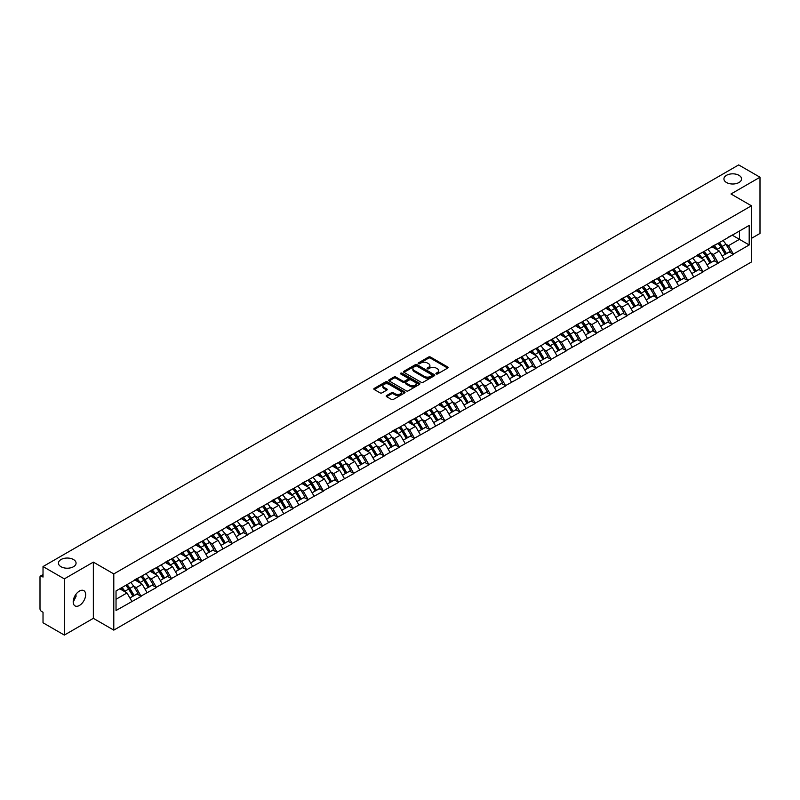 <?xml version="1.0" encoding="UTF-8"?>
<svg xmlns="http://www.w3.org/2000/svg" width="800" height="800" viewBox="0 0 800 800"><rect width="100%" height="100%" fill="white"/><g stroke="black" fill="none" stroke-linecap="round" stroke-linejoin="round"><path stroke-width="1.2" d="M73.49 559.54A8.81 5.09 0 0 0 63.89 558.43A8.81 5.09 0 0 0 58.45 563.13A8.81 5.09 0 0 0 61.03 566.73A8.81 5.09 0 0 0 70.63 567.83A8.81 5.09 0 0 0 76.07 563.13A8.81 5.09 0 0 0 73.49 559.54M738.97 175.32A8.81 5.09 0 0 0 729.37 174.22A8.81 5.09 0 0 0 723.93 178.92A8.81 5.09 0 0 0 726.51 182.52A8.81 5.09 0 0 0 736.11 183.62A8.81 5.09 0 0 0 741.55 178.92A8.81 5.09 0 0 0 738.97 175.32M436.19 373.94A0.95 0.55 0 0 0 437.53 373.94L447.68 368.08A1.35 0.78 0 0 0 448.08 367.52A1.35 0.78 0 0 0 447.68 366.97L430.48 357.04A1.35 0.78 0 0 0 428.57 357.04L418.42 362.9A0.95 0.55 0 0 0 419.76 363.68L421.07 362.92A4.32 2.5 0 0 1 427.19 362.92L428.62 363.74A4.32 2.5 0 0 1 429.89 365.51A4.32 2.5 0 0 1 428.62 367.28L427.31 368.03A0.95 0.55 0 0 0 428.64 368.81L429.96 368.05A4.32 2.5 0 0 1 436.07 368.05L437.51 368.88A4.32 2.5 0 0 1 438.77 370.64A4.32 2.5 0 0 1 437.51 372.41L436.19 373.16A0.95 0.55 0 0 0 436.19 373.94L436.19 373.16M75.92 594.34L76.07 596.32L73.2 602.18M79.43 591.07A8.81 5.09 -60 0 1 83.83 590.63A8.81 5.09 -60 0 1 85.18 597.69A8.81 5.09 -60 0 1 79.43 605.46A8.81 5.09 -60 0 1 75.02 605.89A8.81 5.09 -60 0 1 73.67 598.83A8.81 5.09 -60 0 1 79.43 591.07M386.62 395.55A1.35 0.78 0 0 0 386.23 396.1A1.35 0.78 0 0 0 386.62 396.65L391.45 399.44A1.35 0.78 0 0 0 393.36 399.44L404.64 392.93A1.35 0.78 0 0 0 405.03 392.38A1.35 0.78 0 0 0 404.64 391.83L387.44 381.9A1.35 0.78 0 0 0 385.52 381.9L374.25 388.4A1.35 0.78 0 0 0 373.85 388.96A1.35 0.78 0 0 0 374.25 389.51L380.08 392.87A1.35 0.78 0 0 0 381.99 392.87L386.81 390.09A1.35 0.78 0 0 0 387.21 389.54A1.35 0.78 0 0 0 386.81 388.98L383.92 387.32A3.61 2.09 0 0 1 382.87 385.84A3.61 2.09 0 0 1 385.1 383.91A3.61 2.09 0 0 1 389.04 384.36L400.36 390.9A3.61 2.09 0 0 1 401.42 392.38A3.61 2.09 0 0 1 399.19 394.31A3.61 2.09 0 0 1 395.25 393.85L393.36 392.76A1.35 0.78 0 0 0 391.45 392.76L386.62 395.55L386.62 396.65M93.35 562.12L64.34 578.87L43.02 566.56L738.68 164.92L760 177.23L730.99 193.98L751.43 205.79L113.79 573.92L93.35 562.12L93.35 618.33L113.79 630.13L113.79 573.92M421.17 382.28A1.35 0.78 0 0 0 423.08 382.28L434.35 375.77A1.35 0.78 0 0 0 434.75 375.22A1.35 0.78 0 0 0 434.35 374.67L417.15 364.74A1.35 0.78 0 0 0 415.24 364.74L403.97 371.25A1.35 0.78 0 0 0 403.57 371.8A1.35 0.78 0 0 0 403.97 372.35L421.17 382.28M401.05 374.14A0.95 0.55 0 0 1 402.01 374.27L419.48 384.36L408.22 390.86A1.35 0.78 0 0 1 406.31 390.86L389.11 380.93L389.11 379.83A1.35 0.78 0 0 0 388.71 380.38A1.35 0.78 0 0 0 389.11 380.93M389.11 379.83L393.93 377.04A1.35 0.78 0 0 1 395.84 377.04L402.82 381.07A1.35 0.78 0 0 0 404.73 381.07L407.93 379.22A1.35 0.78 0 0 0 408.33 378.67A1.35 0.78 0 0 0 407.93 378.12L400.67 373.92A0.95 0.55 0 0 1 402.01 373.15L419.49 383.25A1.35 0.78 0 0 1 419.89 383.8A1.35 0.78 0 0 1 419.49 384.35L419.49 383.25M113.79 630.13L751.43 261.99L751.43 205.79M125.73 585.35A9.22 5.33 -120 0 1 128.89 589.04L133.19 596.14L136.94 593.98L141.1 596.38L136.23 587.61L133.53 586.05M141.1 596.38L116.03 610.51L116.03 590.95L749.19 225.4L749.19 244.96L733.37 254.09L728.51 245.66L725.81 244.11M718.01 243.4A9.22 5.33 -120 0 1 721.17 247.1L725.47 254.19L729.22 252.03L733.37 254.09M733.37 254.43L718.19 262.86L713.32 254.43L710.62 252.87M702.83 252.17A9.22 5.33 -120 0 1 705.98 255.86L710.28 262.96L714.03 260.8L718.19 262.86M718.19 263.2L703 271.63L698.13 263.2L695.44 261.64M687.64 260.94A9.22 5.33 -120 0 1 690.8 264.63L695.1 271.73L698.84 269.57L703 271.63M703 271.97L687.82 280.4L682.95 271.97L680.25 270.41M672.45 269.71A9.22 5.33 -120 0 1 675.61 273.4L679.91 280.5L683.66 278.33L687.82 280.4M687.82 280.73L672.63 289.16L667.76 280.73L665.06 279.18M657.27 278.48A9.22 5.33 -120 0 1 660.42 282.17L664.72 289.27L668.47 287.1L672.63 289.16M672.63 289.5L657.44 297.93L652.57 289.5L649.88 287.95M642.08 287.24A9.22 5.33 -120 0 1 645.24 290.94L649.54 298.03L653.28 295.87L657.44 297.93M657.44 298.27L642.26 306.7L637.39 298.27L634.69 296.71M626.89 296.01A9.22 5.33 -120 0 1 630.05 299.7L634.35 306.8L638.1 304.64L642.26 306.7M642.26 307.04L627.07 315.47L622.2 307.04L619.5 305.48M611.71 304.78A9.22 5.33 -120 0 1 614.86 308.47L619.16 315.57L622.91 313.41L627.07 315.47M627.07 315.81L611.88 324.24L607.01 315.81L604.32 314.25M596.52 313.55A9.22 5.33 -120 0 1 599.68 317.24L603.98 324.34L607.72 322.17L611.88 324.24M611.88 324.57L596.7 333L591.83 324.57L589.13 323.02M581.33 322.31A9.22 5.33 -120 0 1 584.49 326.01L588.79 333.1L592.54 330.94L596.7 333M596.7 333.34L581.51 341.77L576.64 333.34L573.94 331.78M566.15 331.08A9.22 5.33 -120 0 1 569.3 334.77L573.6 341.87L577.35 339.71L581.51 341.77M581.51 342.11L566.32 350.54L561.45 342.11L558.76 340.55M550.96 339.85A9.22 5.33 -120 0 1 554.12 343.54L558.42 350.64L562.16 348.48L566.32 350.54M566.32 350.88L551.14 359.31L546.27 350.88L543.57 349.32M535.77 348.62A9.22 5.33 -120 0 1 538.93 352.31L543.23 359.41L546.98 357.24L551.14 359.31M551.14 359.65L535.95 368.08L531.08 359.65L528.39 358.09M520.59 357.39A9.22 5.33 -120 0 1 523.74 361.08L528.04 368.18L531.79 366.01L535.95 368.08M535.95 368.41L520.76 376.84L515.9 368.41L513.2 366.86M505.4 366.15A9.22 5.33 -120 0 1 508.56 369.85L512.86 376.94L516.6 374.78L520.76 376.84M520.76 377.18L505.58 385.61L500.71 377.18L498.01 375.62M490.21 374.92A9.22 5.33 -120 0 1 493.37 378.61L497.67 385.71L501.42 383.55L505.58 385.61M505.58 385.95L490.39 394.38L485.52 385.95L482.83 384.39M475.03 383.69A9.22 5.33 -120 0 1 478.18 387.38L482.48 394.48L486.23 392.32L490.39 394.38M490.39 394.72L475.2 403.15L470.34 394.72L467.64 393.16M459.84 392.46A9.22 5.33 -120 0 1 463 396.15L467.3 403.25L471.04 401.08L475.2 403.15M475.2 403.48L460.02 411.92L455.15 403.48L452.45 401.93M444.65 401.23A9.22 5.33 -120 0 1 447.81 404.92L452.11 412.02L455.86 409.85L460.02 411.92M460.02 412.25L444.83 420.68L439.96 412.25L437.27 410.7M429.47 409.99A9.22 5.33 -120 0 1 432.62 413.69L436.92 420.78L440.67 418.62L444.83 420.68M444.83 421.02L429.64 429.45L424.78 421.02L422.08 419.46M414.28 418.76A9.22 5.33 -120 0 1 417.44 422.45L421.74 429.55L425.48 427.39L429.64 429.45M429.64 429.79L414.46 438.22L409.59 429.79L406.89 428.23M399.09 427.53A9.22 5.33 -120 0 1 402.25 431.22L406.55 438.32L410.3 436.16L414.46 438.22M414.46 438.56L399.27 446.99L394.4 438.56L391.71 437M383.91 436.3A9.22 5.33 -120 0 1 387.06 439.99L391.36 447.09L395.11 444.92L399.27 446.99M399.27 447.32L384.08 455.75L379.22 447.32L376.52 445.77M368.72 445.07A9.22 5.33 -120 0 1 371.88 448.76L376.18 455.86L379.93 453.69L384.08 455.75M384.08 456.09L368.9 464.52L364.03 456.09L361.33 454.54M353.53 453.83A9.22 5.33 -120 0 1 356.69 457.53L360.99 464.62L364.74 462.46L368.9 464.52M368.9 464.86L353.71 473.29L348.84 464.86L346.15 463.3M338.35 462.6A9.22 5.33 -120 0 1 341.5 466.29L345.8 473.39L349.55 471.23L353.71 473.29M353.71 473.63L338.52 482.06L333.66 473.63L330.96 472.07M323.16 471.37A9.22 5.33 -120 0 1 326.32 475.06L330.62 482.16L334.37 480L338.52 482.06M338.52 482.4L323.34 490.83L318.47 482.4L315.77 480.84M307.97 480.14A9.22 5.33 -120 0 1 311.13 483.83L315.43 490.93L319.18 488.76L323.34 490.83M323.34 491.16L308.15 499.59L303.28 491.16L300.59 489.61M292.79 488.9A9.22 5.33 -120 0 1 295.95 492.6L300.24 499.69L303.99 497.53L308.15 499.59M308.15 499.93L292.96 508.36L288.1 499.93L285.4 498.37M277.6 497.67A9.22 5.33 -120 0 1 280.76 501.36L285.06 508.46L288.81 506.3L292.96 508.36M292.96 508.7L277.78 517.13L272.91 508.7L270.21 507.14M262.41 506.44A9.22 5.33 -120 0 1 265.57 510.13L269.87 517.23L273.62 515.07L277.78 517.13M277.78 517.47L262.59 525.9L257.72 517.47L255.03 515.91M247.23 515.21A9.22 5.33 -120 0 1 250.39 518.9L254.68 526L258.43 523.83L262.59 525.9M262.59 526.24L247.4 534.67L242.54 526.24L239.84 524.68M232.04 523.98A9.22 5.33 -120 0 1 235.2 527.67L239.5 534.77L243.25 532.6L247.4 534.67M247.4 535L232.22 543.43L227.35 535L224.65 533.45M216.85 532.74A9.22 5.33 -120 0 1 220.01 536.44L224.31 543.53L228.06 541.37L232.22 543.43M232.22 543.77L217.03 552.2L212.16 543.77L209.47 542.21M201.67 541.51A9.22 5.33 -120 0 1 204.83 545.2L209.12 552.3L212.87 550.14L217.03 552.2M217.03 552.54L201.84 560.97L196.98 552.54L194.28 550.98M186.48 550.28A9.22 5.33 -120 0 1 189.64 553.97L193.94 561.07L197.69 558.91L201.84 560.97M201.84 561.31L186.66 569.74L181.79 561.31L179.09 559.75M171.29 559.05A9.22 5.33 -120 0 1 174.45 562.74L178.75 569.84L182.5 567.67L186.66 569.74M186.66 570.07L171.47 578.51L166.6 570.07L163.91 568.52M156.11 567.82A9.22 5.33 -120 0 1 159.27 571.51L163.56 578.61L167.31 576.44L171.47 578.51M171.47 578.84L156.28 587.27L151.42 578.84L148.72 577.29M140.92 576.58A9.22 5.33 -120 0 1 144.08 580.28L148.38 587.37L152.13 585.21L156.28 587.27M156.28 587.61L141.1 596.04M135.94 579.12L141.1 576.48M136.23 587.61L142.17 584.18L134.67 579.85M147.04 592.61L142.17 584.18M151.12 570.36L156.28 567.71M151.42 578.84L157.36 575.41L149.86 571.09M162.22 583.84L157.36 575.41M166.31 561.59L171.47 558.95M166.6 570.07L172.54 566.65L165.05 562.32M177.41 575.08L172.54 566.65M181.5 552.82L186.66 550.18M181.79 561.31L187.73 557.88L180.23 553.55M192.6 566.31L187.73 557.88M196.68 544.05L201.84 541.41M196.98 552.54L202.92 549.11L195.42 544.78M207.78 557.54L202.92 549.11M211.87 535.28L217.03 532.64M212.16 543.77L218.1 540.34L210.61 536.01M222.97 548.77L218.1 540.34M227.06 526.52L232.22 523.87M227.35 535L233.29 531.57L225.79 527.25M238.16 540.01L233.29 531.57M242.24 517.75L247.4 515.11M242.54 526.24L248.47 522.81L240.98 518.48M253.34 531.24L248.47 522.81M257.43 508.98L262.59 506.34M257.72 517.47L263.66 514.04L256.17 509.71M268.53 522.47L263.66 514.04M272.62 500.21L277.78 497.57M272.91 508.7L278.85 505.27L271.35 500.94M283.72 513.7L278.85 505.27M287.8 491.44L292.96 488.8M288.1 499.93L294.03 496.5L286.54 492.18M298.9 504.93L294.03 496.5M302.99 482.68L308.15 480.04M303.28 491.16L309.22 487.74L301.73 483.41M314.09 496.17L309.22 487.74M318.18 473.91L323.34 471.27M318.47 482.4L324.41 478.97L316.91 474.64M329.28 487.4L324.41 478.97M333.36 465.14L338.52 462.5M333.66 473.63L339.59 470.2L332.1 465.87M344.46 478.63L339.59 470.2M348.55 456.37L353.71 453.73M348.84 464.86L354.78 461.43L347.28 457.1M359.65 469.86L354.78 461.43M363.74 447.61L368.9 444.96M364.03 456.09L369.97 452.66L362.47 448.34M374.84 461.09L369.97 452.66M378.92 438.84L384.08 436.2M379.22 447.32L385.15 443.9L377.66 439.57M390.02 452.33L385.15 443.9M394.11 430.07L399.27 427.43M394.4 438.56L400.34 435.13L392.84 430.8M405.21 443.56L400.34 435.13M409.3 421.3L414.46 418.66M409.59 429.79L415.53 426.36L408.03 422.03M420.39 434.79L415.53 426.36M424.48 412.53L429.64 409.89M424.78 421.02L430.71 417.59L423.22 413.26M435.58 426.02L430.71 417.59M439.67 403.77L444.83 401.12M439.96 412.25L445.9 408.82L438.4 404.5M450.77 417.25L445.9 408.82M454.86 395L460.02 392.36M455.15 403.48L461.09 400.06L453.59 395.73M465.95 408.49L461.09 400.06M470.04 386.23L475.2 383.59M470.34 394.72L476.27 391.29L468.78 386.96M481.14 399.72L476.27 391.29M485.23 377.46L490.39 374.82M485.52 385.95L491.46 382.52L483.96 378.19M496.33 390.95L491.46 382.52M500.42 368.69L505.58 366.05M500.71 377.18L506.65 373.75L499.15 369.42M511.51 382.18L506.65 373.75M515.6 359.93L520.76 357.28M515.9 368.41L521.83 364.98L514.34 360.66M526.7 373.42L521.83 364.98M530.79 351.16L535.95 348.52M531.08 359.65L537.02 356.22L529.52 351.89M541.89 364.65L537.02 356.22M545.98 342.39L551.14 339.75M546.27 350.88L552.21 347.45L544.71 343.12M557.07 355.88L552.21 347.45M561.16 333.62L566.32 330.98M561.45 342.11L567.39 338.68L559.9 334.35M572.26 347.11L567.39 338.68M576.35 324.85L581.51 322.21M576.64 333.34L582.58 329.91L575.08 325.59M587.45 338.34L582.58 329.91M591.54 316.09L596.7 313.44M591.83 324.57L597.77 321.15L590.27 316.82M602.63 329.58L597.77 321.15M606.72 307.32L611.88 304.68M607.01 315.81L612.95 312.38L605.46 308.05M617.82 320.81L612.95 312.38M621.91 298.55L627.07 295.91M622.2 307.04L628.14 303.61L620.64 299.28M633.01 312.04L628.14 303.61M637.1 289.78L642.26 287.14M637.39 298.27L643.33 294.84L635.83 290.51M648.19 303.27L643.33 294.84M652.28 281.02L657.44 278.37M652.57 289.5L658.51 286.07L651.02 281.75M663.38 294.5L658.51 286.07M667.47 272.25L672.63 269.61M667.76 280.73L673.7 277.31L666.2 272.98M678.57 285.74L673.7 277.31M682.66 263.48L687.82 260.84M682.95 271.97L688.89 268.54L681.39 264.21M693.75 276.97L688.89 268.54M697.84 254.71L703 252.07M698.13 263.2L704.07 259.77L696.58 255.44M708.94 268.2L704.07 259.77M713.03 245.94L718.19 243.3M713.32 254.43L719.26 251L711.76 246.67M724.13 259.43L719.26 251M728.22 237.18L733.37 234.53M728.51 245.66L739.46 239.34L739.46 231.02L749.19 225.4M732.26 235.18L749.19 244.96M751.43 238.38L760 233.44L760 177.23M64.34 578.87L64.34 635.08L43.02 622.77L43.02 612.26L41.46 611.36A2.07 1.19 -120 0 1 40 608.83L40 577.02A2.07 1.19 -120 0 1 40.43 576.07A2.07 1.19 -120 0 1 41.46 576.17L43.02 577.07L43.02 566.56M64.34 635.08L93.35 618.33M116.03 599.27L126.98 592.95L119.78 588.79M131.85 601.38L126.98 592.95M436.57 374.07L437.51 373.53A4.32 2.5 0 0 0 438.77 371.76L438.77 370.64M429.89 365.51L429.89 366.63A4.32 2.5 0 0 1 428.62 368.4L427.68 368.94M447.67 368.09L430.48 358.17A1.35 0.78 0 0 0 428.57 358.17L418.8 363.81M434.34 375.78L417.15 365.86A1.35 0.78 0 0 0 415.24 365.86L403.98 372.36M431.96 375.61A0.95 0.55 0 0 0 431.96 374.83L416.87 366.12A0.95 0.55 0 0 0 415.53 366.12L414.14 366.92A4.32 2.5 0 0 0 412.88 368.68A4.32 2.5 0 0 0 414.14 370.45L424.46 376.41A4.32 2.5 0 0 0 430.58 376.41L431.96 375.61L431.96 376.73A0.95 0.55 0 0 0 432.24 376.34L432.24 375.22M412.88 368.68L412.88 369.81A4.32 2.5 0 0 0 414.14 371.57L414.14 370.45M431.96 376.73L430.58 377.53A4.32 2.5 0 0 1 424.46 377.53L414.14 371.57M389.13 380.94L393.93 378.16L393.93 377.04M408.33 378.67L408.33 379.79A1.35 0.78 0 0 1 407.93 380.34L404.73 382.19A1.35 0.78 0 0 1 402.82 382.19L395.84 378.16A1.35 0.78 0 0 0 393.93 378.16M410.06 385.25A3.61 2.09 0 0 0 414 385.7A3.61 2.09 0 0 0 416.23 383.77A3.61 2.09 0 0 0 415.17 382.3L411.18 379.99A1.35 0.78 0 0 0 409.27 379.99L406.07 381.84A1.35 0.78 0 0 0 405.67 382.39A1.35 0.78 0 0 0 406.07 382.94L410.06 385.25L410.06 386.37A3.61 2.09 0 0 0 414 386.82A3.61 2.09 0 0 0 416.23 384.89L416.23 383.77M405.67 382.39L405.67 383.52A1.35 0.78 0 0 0 406.07 384.07L406.07 382.94M410.06 386.37L406.07 384.07M401.42 392.38L401.42 393.5A3.61 2.09 0 0 1 399.19 395.43A3.61 2.09 0 0 1 395.25 394.98L393.36 393.89A1.35 0.78 0 0 0 391.45 393.89L386.64 396.66M382.87 385.84L382.87 386.96A3.61 2.09 0 0 0 383.92 388.44L383.92 387.32M386.81 388.98L386.81 390.09L383.92 388.44M404.62 392.94L387.44 383.02A1.35 0.78 0 0 0 385.52 383.02L374.27 389.52L374.25 388.4M722.95 240.55A11.29 6.52 60 0 1 725.91 244.27L722.16 246.43A11.29 6.52 -120 0 0 719.21 242.71M722.16 246.43L726.46 253.53L730.21 251.37L725.91 244.27M725.47 254.19L726.46 253.53M729.22 252.03L730.21 251.37M712.75 246.1A9.22 5.33 60 0 1 715.3 248.71M714.19 245.61A11.29 6.52 60 0 1 717.15 249.33L717.57 250.03M722.19 256.08L725.2 254.26L720.9 247.17A11.29 6.52 -120 0 0 717.94 243.45M725.2 254.26L722.16 256.02M707.77 249.32A11.29 6.52 60 0 1 710.73 253.04L706.98 255.2A11.29 6.52 -120 0 0 704.02 251.48M706.98 255.2L711.28 262.3L715.02 260.14L710.73 253.04M710.28 262.96L711.28 262.3M714.03 260.8L715.02 260.14M697.56 254.87A9.22 5.33 60 0 1 700.11 257.48M699.01 254.38A11.29 6.52 60 0 1 701.96 258.1L702.39 258.8M707.01 264.85L710.01 263.03L705.71 255.93A11.29 6.52 -120 0 0 702.75 252.21M710.01 263.03L706.97 264.79M692.58 258.09A11.29 6.52 60 0 1 695.54 261.81L691.79 263.97A11.29 6.52 -120 0 0 688.83 260.25M691.79 263.97L696.09 271.07L699.84 268.9L695.54 261.81M695.1 271.73L696.09 271.07M698.84 269.57L699.84 268.9M682.38 263.64A9.22 5.33 60 0 1 684.92 266.25M683.82 263.14A11.29 6.52 60 0 1 686.78 266.87L687.2 267.57M691.82 273.62L694.82 271.8L690.53 264.7A11.29 6.52 -120 0 0 687.57 260.98M694.82 271.8L691.78 273.56M677.39 266.85A11.29 6.52 60 0 1 680.35 270.57L676.6 272.74A11.29 6.52 -120 0 0 673.65 269.02M676.6 272.74L680.9 279.84L684.65 277.67L680.35 270.57M679.91 280.5L680.9 279.84M683.66 278.33L684.65 277.67M667.19 272.41A9.22 5.33 60 0 1 669.74 275.02M668.63 271.91A11.29 6.52 60 0 1 671.59 275.63L672.01 276.33M676.63 282.39L679.64 280.57L675.34 273.47A11.29 6.52 -120 0 0 672.38 269.75M679.64 280.57L676.6 282.32M662.21 275.62A11.29 6.52 60 0 1 665.17 279.34L661.42 281.51A11.29 6.52 -120 0 0 658.46 277.79M661.42 281.51L665.72 288.6L669.46 286.44L665.17 279.34M664.72 289.27L665.72 288.6M668.47 287.1L669.46 286.44M652 281.18A9.22 5.33 60 0 1 654.55 283.79M653.45 280.68A11.29 6.52 60 0 1 656.4 284.4L656.83 285.1M661.45 291.16L664.45 289.34L660.15 282.24A11.29 6.52 -120 0 0 657.19 278.52M664.45 289.34L661.41 291.09M647.02 284.39A11.29 6.52 60 0 1 649.98 288.11L646.23 290.27A11.29 6.52 -120 0 0 643.27 286.55M646.23 290.27L650.53 297.37L654.28 295.21L649.98 288.11M649.54 298.03L650.53 297.37M653.28 295.87L654.28 295.21M636.82 289.94A9.22 5.33 60 0 1 639.36 292.55M638.26 289.45A11.29 6.52 60 0 1 641.22 293.17L641.64 293.87M646.26 299.92L649.26 298.1L644.97 291.01A11.29 6.52 -120 0 0 642.01 287.28M649.26 298.1L646.22 299.86M631.83 293.16A11.29 6.52 60 0 1 634.79 296.88L631.04 299.04A11.29 6.52 -120 0 0 628.09 295.32M631.04 299.04L635.34 306.14L639.09 303.98L634.79 296.88M634.35 306.8L635.34 306.14M638.1 304.64L639.09 303.98M621.63 298.71A9.22 5.33 60 0 1 624.18 301.32M623.07 298.22A11.29 6.52 60 0 1 626.03 301.94L626.45 302.64M631.07 308.69L634.08 306.87L629.78 299.77A11.29 6.52 -120 0 0 626.82 296.05M634.08 306.87L631.04 308.63M616.65 301.93A11.29 6.52 60 0 1 619.61 305.65L615.86 307.81A11.29 6.52 -120 0 0 612.9 304.09M615.86 307.81L620.16 314.91L623.9 312.74L619.61 305.65M619.16 315.57L620.16 314.91M622.91 313.41L623.9 312.74M606.44 307.48A9.22 5.33 60 0 1 608.99 310.09M607.89 306.98A11.29 6.52 60 0 1 610.84 310.7L611.27 311.4M615.89 317.46L618.89 315.64L614.59 308.54A11.29 6.52 -120 0 0 611.63 304.82M618.89 315.64L615.85 317.39M601.46 310.69A11.29 6.52 60 0 1 604.42 314.41L600.67 316.58A11.29 6.52 -120 0 0 597.71 312.86M600.67 316.58L604.97 323.68L608.72 321.51L604.42 314.41M603.98 324.34L604.97 323.68M607.72 322.17L608.72 321.51M591.26 316.25A9.22 5.33 60 0 1 593.8 318.86M592.7 315.75A11.29 6.52 60 0 1 595.66 319.47L596.08 320.17M600.7 326.23L603.7 324.41L599.41 317.31A11.29 6.52 -120 0 0 596.45 313.59M603.7 324.41L600.66 326.16M586.27 319.46A11.29 6.52 60 0 1 589.23 323.18L585.48 325.35A11.29 6.52 -120 0 0 582.53 321.63M585.48 325.35L589.78 332.44L593.53 330.28L589.23 323.18M588.79 333.1L589.78 332.44M592.54 330.94L593.53 330.28M576.07 325.01A9.22 5.33 60 0 1 578.62 327.62M577.51 324.52A11.29 6.52 60 0 1 580.47 328.24L580.9 328.94M585.51 335L588.52 333.17L584.22 326.08A11.29 6.52 -120 0 0 581.26 322.36M588.52 333.17L585.48 334.93M571.09 328.23A11.29 6.52 60 0 1 574.05 331.95L570.3 334.11A11.29 6.52 -120 0 0 567.34 330.39M570.3 334.11L574.6 341.21L578.35 339.05L574.05 331.95M573.6 341.87L574.6 341.21M577.35 339.71L578.35 339.05M560.89 333.78A9.22 5.33 60 0 1 563.43 336.39M562.33 333.29A11.29 6.52 60 0 1 565.28 337.01L565.71 337.71M570.33 343.76L573.33 341.94L569.03 334.84A11.29 6.52 -120 0 0 566.07 331.12M573.33 341.94L570.29 343.7M555.9 337A11.29 6.52 60 0 1 558.86 340.72L555.11 342.88A11.29 6.52 -120 0 0 552.15 339.16M555.11 342.88L559.41 349.98L563.16 347.82L558.86 340.72M558.42 350.64L559.41 349.98M562.16 348.48L563.16 347.82M545.7 342.55A9.22 5.33 60 0 1 548.24 345.16M547.14 342.06A11.29 6.52 60 0 1 550.1 345.78L550.52 346.48M555.14 352.53L558.14 350.71L553.85 343.61A11.29 6.52 -120 0 0 550.89 339.89M558.14 350.71L555.1 352.47M540.71 345.77A11.29 6.52 60 0 1 543.67 349.49L539.92 351.65A11.29 6.52 -120 0 0 536.97 347.93M539.92 351.65L544.22 358.75L547.97 356.58L543.67 349.49M543.23 359.41L544.22 358.75M546.98 357.24L547.97 356.58M530.51 351.32A9.22 5.33 60 0 1 533.06 353.93M531.95 350.82A11.29 6.52 60 0 1 534.91 354.54L535.34 355.24M539.95 361.3L542.96 359.48L538.66 352.38A11.29 6.52 -120 0 0 535.7 348.66M542.96 359.48L539.92 361.23M525.53 354.53A11.29 6.52 60 0 1 528.49 358.25L524.74 360.42A11.29 6.52 -120 0 0 521.78 356.7M524.74 360.42L529.04 367.52L532.79 365.35L528.49 358.25M528.04 368.18L529.04 367.52M531.79 366.01L532.79 365.35M515.33 360.09A9.22 5.33 60 0 1 517.87 362.7M516.77 359.59A11.29 6.52 60 0 1 519.72 363.31L520.15 364.01M524.77 370.07L527.77 368.25L523.47 361.15A11.29 6.52 -120 0 0 520.51 357.43M527.77 368.25L524.73 370M510.34 363.3A11.29 6.52 60 0 1 513.3 367.02L509.55 369.19A11.29 6.52 -120 0 0 506.59 365.47M509.55 369.19L513.85 376.28L517.6 374.12L513.3 367.02M512.86 376.94L513.85 376.28M516.6 374.78L517.6 374.12M500.14 368.85A9.22 5.33 60 0 1 502.68 371.46M501.58 368.36A11.29 6.52 60 0 1 504.54 372.08L504.96 372.78M509.58 378.84L512.59 377.01L508.29 369.92A11.29 6.52 -120 0 0 505.33 366.2M512.59 377.01L509.54 378.77M495.15 372.07A11.29 6.52 60 0 1 498.11 375.79L494.37 377.95A11.29 6.52 -120 0 0 491.41 374.23M494.37 377.95L498.66 385.05L502.41 382.89L498.11 375.79M497.67 385.71L498.66 385.05M501.42 383.55L502.41 382.89M484.95 377.62A9.22 5.33 60 0 1 487.5 380.23M486.39 377.13A11.29 6.52 60 0 1 489.35 380.85L489.78 381.55M494.39 387.6L497.4 385.78L493.1 378.68A11.29 6.52 -120 0 0 490.14 374.96M497.4 385.78L494.36 387.54M479.97 380.84A11.29 6.52 60 0 1 482.93 384.56L479.18 386.72A11.29 6.52 -120 0 0 476.22 383M479.18 386.72L483.48 393.82L487.23 391.66L482.93 384.56M482.48 394.48L483.48 393.82M486.23 392.32L487.23 391.66M469.77 386.39A9.22 5.33 60 0 1 472.31 389M471.21 385.9A11.29 6.52 60 0 1 474.17 389.62L474.59 390.32M479.21 396.37L482.21 394.55L477.91 387.45A11.29 6.52 -120 0 0 474.95 383.73M482.21 394.55L479.17 396.31M464.78 389.6A11.29 6.52 60 0 1 467.74 393.33L463.99 395.49A11.29 6.52 -120 0 0 461.03 391.77M463.99 395.49L468.29 402.59L472.04 400.42L467.74 393.33M467.3 403.25L468.29 402.59M471.04 401.08L472.04 400.42M454.58 395.16A9.22 5.33 60 0 1 457.12 397.77M456.02 394.66A11.29 6.52 60 0 1 458.98 398.38L459.4 399.08M464.02 405.14L467.03 403.32L462.73 396.22A11.29 6.52 -120 0 0 459.77 392.5M467.03 403.32L463.98 405.07M449.59 398.37A11.29 6.52 60 0 1 452.55 402.09L448.81 404.26A11.29 6.52 -120 0 0 445.85 400.54M448.81 404.26L453.1 411.36L456.85 409.19L452.55 402.09M452.11 412.02L453.1 411.36M455.86 409.85L456.85 409.19M439.39 403.93A9.22 5.33 60 0 1 441.94 406.54M440.83 403.43A11.29 6.52 60 0 1 443.79 407.15L444.22 407.85M448.83 413.91L451.84 412.09L447.54 404.99A11.29 6.52 -120 0 0 444.58 401.27M451.84 412.09L448.8 413.84M434.41 407.14A11.29 6.52 60 0 1 437.37 410.86L433.62 413.02A11.29 6.52 -120 0 0 430.66 409.3M433.62 413.02L437.92 420.12L441.67 417.96L437.37 410.86M436.92 420.78L437.92 420.12M440.67 418.62L441.67 417.96M424.21 412.69A9.22 5.33 60 0 1 426.75 415.3M425.65 412.2A11.29 6.52 60 0 1 428.61 415.92L429.03 416.62M433.65 422.67L436.65 420.85L432.35 413.76A11.29 6.52 -120 0 0 429.39 410.04M436.65 420.85L433.61 422.61M419.22 415.91A11.29 6.52 60 0 1 422.18 419.63L418.43 421.79A11.29 6.52 -120 0 0 415.47 418.07M418.43 421.79L422.73 428.89L426.48 426.73L422.18 419.63M421.74 429.55L422.73 428.89M425.48 427.39L426.48 426.73M409.02 421.46A9.22 5.33 60 0 1 411.56 424.07M410.46 420.97A11.29 6.52 60 0 1 413.42 424.69L413.84 425.39M418.46 431.44L421.47 429.62L417.17 422.52A11.29 6.52 -120 0 0 414.21 418.8M421.47 429.62L418.42 431.38M404.04 424.68A11.29 6.52 60 0 1 406.99 428.4L403.25 430.56A11.29 6.52 -120 0 0 400.29 426.84M403.25 430.56L407.54 437.66L411.29 435.49L406.99 428.4M406.55 438.32L407.54 437.66M410.3 436.16L411.29 435.49M393.83 430.23A9.22 5.33 60 0 1 396.38 432.84M395.27 429.73A11.29 6.52 60 0 1 398.23 433.46L398.66 434.16M403.28 440.21L406.28 438.39L401.98 431.29A11.29 6.52 -120 0 0 399.02 427.57M406.28 438.39L403.24 440.15M388.85 433.44A11.29 6.52 60 0 1 391.81 437.16L388.06 439.33A11.29 6.52 -120 0 0 385.1 435.61M388.06 439.33L392.36 446.43L396.11 444.26L391.81 437.16M391.36 447.09L392.36 446.43M395.11 444.92L396.11 444.26M378.65 439A9.22 5.33 60 0 1 381.19 441.61M380.09 438.5A11.29 6.52 60 0 1 383.05 442.22L383.47 442.92M388.09 448.98L391.09 447.16L386.79 440.06A11.29 6.52 -120 0 0 383.83 436.34M391.09 447.16L388.05 448.91M373.66 442.21A11.29 6.52 60 0 1 376.62 445.93L372.87 448.1A11.29 6.52 -120 0 0 369.91 444.38M372.87 448.1L377.17 455.19L380.92 453.03L376.62 445.93M376.18 455.86L377.17 455.19M379.93 453.69L380.92 453.03M363.46 447.77A9.22 5.33 60 0 1 366 450.38M364.9 447.27A11.29 6.52 60 0 1 367.86 450.99L368.28 451.69M372.9 457.75L375.91 455.93L371.61 448.83A11.29 6.52 -120 0 0 368.65 445.11M375.91 455.93L372.86 457.68M358.48 450.98A11.29 6.52 60 0 1 361.43 454.7L357.69 456.86A11.29 6.52 -120 0 0 354.73 453.14M357.69 456.86L361.98 463.96L365.73 461.8L361.43 454.7M360.99 464.62L361.98 463.96M364.74 462.46L365.73 461.8M348.27 456.53A9.22 5.33 60 0 1 350.82 459.14M349.71 456.04A11.29 6.52 60 0 1 352.67 459.76L353.1 460.46M357.72 466.51L360.72 464.69L356.42 457.6A11.29 6.52 -120 0 0 353.46 453.87M360.72 464.69L357.68 466.45M343.29 459.75A11.29 6.52 60 0 1 346.25 463.47L342.5 465.63A11.29 6.52 -120 0 0 339.54 461.91M342.5 465.63L346.8 472.73L350.55 470.57L346.25 463.47M345.8 473.39L346.8 472.73M349.55 471.23L350.55 470.57M333.09 465.3A9.22 5.33 60 0 1 335.63 467.91M334.53 464.81A11.29 6.52 60 0 1 337.49 468.53L337.91 469.23M342.53 475.28L345.53 473.46L341.23 466.36A11.29 6.52 -120 0 0 338.28 462.64M345.53 473.46L342.49 475.22M328.1 468.52A11.29 6.52 60 0 1 331.06 472.24L327.31 474.4A11.29 6.52 -120 0 0 324.35 470.68M327.31 474.4L331.61 481.5L335.36 479.33L331.06 472.24M330.62 482.16L331.61 481.5M334.37 480L335.36 479.33M317.9 474.07A9.22 5.33 60 0 1 320.44 476.68M319.34 473.57A11.29 6.52 60 0 1 322.3 477.29L322.72 477.99M327.34 484.05L330.35 482.23L326.05 475.13A11.29 6.52 -120 0 0 323.09 471.41M330.35 482.23L327.3 483.98M312.92 477.28A11.29 6.52 60 0 1 315.87 481L312.13 483.17A11.29 6.52 -120 0 0 309.17 479.45M312.13 483.17L316.43 490.27L320.17 488.1L315.87 481M315.43 490.93L316.43 490.27M319.18 488.76L320.17 488.1M302.71 482.84A9.22 5.33 60 0 1 305.26 485.45M304.15 482.34A11.29 6.52 60 0 1 307.11 486.06L307.54 486.76M312.16 492.82L315.16 491L310.86 483.9A11.29 6.52 -120 0 0 307.9 480.18M315.16 491L312.12 492.75M297.73 486.05A11.29 6.52 60 0 1 300.69 489.77L296.94 491.94A11.29 6.52 -120 0 0 293.98 488.22M296.94 491.94L301.24 499.03L304.99 496.87L300.69 489.77M300.24 499.69L301.24 499.03M303.99 497.53L304.99 496.87M287.53 491.6A9.22 5.33 60 0 1 290.07 494.21M288.97 491.11A11.29 6.52 60 0 1 291.93 494.83L292.35 495.53M296.97 501.59L299.97 499.76L295.67 492.67A11.29 6.52 -120 0 0 292.72 488.95M299.97 499.76L296.93 501.52M282.54 494.82A11.29 6.52 60 0 1 285.5 498.54L281.75 500.7A11.29 6.52 -120 0 0 278.79 496.98M281.75 500.7L286.05 507.8L289.8 505.64L285.5 498.54M285.06 508.46L286.05 507.8M288.81 506.3L289.8 505.64M272.34 500.37A9.22 5.33 60 0 1 274.88 502.98M273.78 499.88A11.29 6.52 60 0 1 276.74 503.6L277.16 504.3M281.78 510.35L284.79 508.53L280.49 501.43A11.29 6.52 -120 0 0 277.53 497.71M284.79 508.53L281.74 510.29M267.36 503.59A11.29 6.52 60 0 1 270.31 507.31L266.57 509.47A11.29 6.52 -120 0 0 263.61 505.75M266.57 509.47L270.87 516.57L274.61 514.41L270.31 507.31M269.87 517.23L270.87 516.57M273.62 515.07L274.61 514.41M257.15 509.14A9.22 5.33 60 0 1 259.7 511.75M258.59 508.65A11.29 6.52 60 0 1 261.55 512.37L261.98 513.07M266.6 519.12L269.6 517.3L265.3 510.2A11.29 6.52 -120 0 0 262.34 506.48M269.6 517.3L266.56 519.06M252.17 512.36A11.29 6.52 60 0 1 255.13 516.08L251.38 518.24A11.29 6.52 -120 0 0 248.42 514.52M251.38 518.24L255.68 525.34L259.43 523.17L255.13 516.08M254.68 526L255.68 525.34M258.43 523.83L259.43 523.17M241.97 517.91A9.22 5.33 60 0 1 244.51 520.52M243.41 517.41A11.29 6.52 60 0 1 246.37 521.13L246.79 521.83M251.41 527.89L254.41 526.07L250.11 518.97A11.29 6.52 -120 0 0 247.16 515.25M254.41 526.07L251.37 527.82M236.98 521.12A11.29 6.52 60 0 1 239.94 524.84L236.19 527.01A11.29 6.52 -120 0 0 233.23 523.29M236.19 527.01L240.49 534.11L244.24 531.94L239.94 524.84M239.5 534.77L240.49 534.11M243.25 532.6L244.24 531.94M226.78 526.68A9.22 5.33 60 0 1 229.32 529.29M228.22 526.18A11.29 6.52 60 0 1 231.18 529.9L231.6 530.6M236.22 536.66L239.23 534.84L234.93 527.74A11.29 6.52 -120 0 0 231.97 524.02M239.23 534.84L236.19 536.59M221.8 529.89A11.29 6.52 60 0 1 224.75 533.61L221.01 535.78A11.29 6.52 -120 0 0 218.05 532.06M221.01 535.78L225.31 542.87L229.05 540.71L224.75 533.61M224.31 543.53L225.31 542.87M228.06 541.37L229.05 540.71M211.59 535.44A9.22 5.33 60 0 1 214.14 538.05M213.03 534.95A11.29 6.52 60 0 1 215.99 538.67L216.42 539.37M221.04 545.43L224.04 543.6L219.74 536.51A11.29 6.52 -120 0 0 216.78 532.79M224.04 543.6L221 545.36M206.61 538.66A11.29 6.52 60 0 1 209.57 542.38L205.82 544.54A11.29 6.52 -120 0 0 202.86 540.82M205.82 544.54L210.12 551.64L213.87 549.48L209.57 542.38M209.12 552.3L210.12 551.64M212.87 550.14L213.87 549.48M196.41 544.21A9.22 5.33 60 0 1 198.95 546.82M197.85 543.72A11.29 6.52 60 0 1 200.81 547.44L201.23 548.14M205.85 554.19L208.85 552.37L204.55 545.27A11.29 6.52 -120 0 0 201.6 541.55M208.85 552.37L205.81 554.13M191.42 547.43A11.29 6.52 60 0 1 194.38 551.15L190.63 553.31A11.29 6.52 -120 0 0 187.67 549.59M190.63 553.31L194.93 560.41L198.68 558.25L194.38 551.15M193.94 561.07L194.93 560.41M197.69 558.91L198.68 558.25M181.22 552.98A9.22 5.33 60 0 1 183.76 555.59M182.66 552.49A11.29 6.52 60 0 1 185.62 556.21L186.04 556.91M190.66 562.96L193.67 561.14L189.37 554.04A11.29 6.52 -120 0 0 186.41 550.32M193.67 561.14L190.63 562.9M176.24 556.19A11.29 6.52 60 0 1 179.19 559.92L175.45 562.08A11.29 6.52 -120 0 0 172.49 558.36M175.45 562.08L179.75 569.18L183.49 567.01L179.19 559.92M178.75 569.84L179.75 569.18M182.5 567.67L183.49 567.01M166.03 561.75A9.22 5.33 60 0 1 168.58 564.36M167.47 561.25A11.29 6.52 60 0 1 170.43 564.97L170.86 565.67M175.48 571.73L178.48 569.91L174.18 562.81A11.29 6.52 -120 0 0 171.22 559.09M178.48 569.91L175.44 571.66M161.05 564.96A11.29 6.52 60 0 1 164.01 568.68L160.26 570.85A11.29 6.52 -120 0 0 157.3 567.13M160.26 570.85L164.56 577.95L168.31 575.78L164.01 568.68M163.56 578.61L164.56 577.95M167.31 576.44L168.31 575.78M150.85 570.52A9.22 5.33 60 0 1 153.39 573.13M152.29 570.02A11.29 6.52 60 0 1 155.25 573.74L155.67 574.44M160.29 580.5L163.29 578.68L158.99 571.58A11.29 6.52 -120 0 0 156.04 567.86M163.29 578.68L160.25 580.43M145.86 573.73A11.29 6.52 60 0 1 148.82 577.45L145.07 579.61A11.29 6.52 -120 0 0 142.12 575.89M145.07 579.61L149.37 586.71L153.12 584.55L148.82 577.45M148.38 587.37L149.37 586.71M152.13 585.21L153.12 584.55M135.66 579.28A9.22 5.33 60 0 1 138.2 581.89M137.1 578.79A11.29 6.52 60 0 1 140.06 582.51L140.48 583.21M145.1 589.26L148.11 587.44L143.81 580.35A11.29 6.52 -120 0 0 140.85 576.63M148.11 587.44L145.07 589.2M130.68 582.5A11.29 6.52 60 0 1 133.64 586.22L129.89 588.38A11.29 6.52 -120 0 0 126.93 584.66M129.89 588.38L134.19 595.48L137.93 593.32L133.64 586.22M133.19 596.14L134.19 595.48M136.94 593.98L137.93 593.32M120.72 588.25A9.22 5.33 60 0 1 123.02 590.66M121.92 587.56A11.29 6.52 60 0 1 124.87 591.28L125.3 591.98M129.92 598.03L132.92 596.21L128.62 589.11A11.29 6.52 -120 0 0 125.66 585.39M132.92 596.21L129.88 597.97M43.02 575.27L41.46 576.17M437.51 373.53L437.51 372.41M427.31 368.81L427.31 368.03M428.62 368.4L428.62 367.28M418.42 363.68L418.42 362.9M428.57 358.17L428.57 357.04M430.48 358.17L430.48 357.04M447.68 368.08L447.68 366.97M403.97 372.35L403.97 371.25M415.24 365.86L415.24 364.74M417.15 365.86L417.15 364.74M434.35 375.77L434.35 374.67M424.46 377.53L424.46 376.41M430.58 377.53L430.58 376.41M395.84 378.16L395.84 377.04M402.82 382.19L402.82 381.07M404.73 382.19L404.73 381.07M407.93 380.34L407.93 379.22M402.01 374.27L402.01 373.15M391.45 393.89L391.45 392.76M393.36 393.89L393.36 392.76M395.25 394.98L395.25 393.85M385.52 383.02L385.52 381.9M387.44 383.02L387.44 381.9M404.64 392.93L404.64 391.83M720.9 247.17L717.15 249.33M705.71 255.93L701.96 258.1M690.53 264.7L686.78 266.87M675.34 273.47L671.59 275.63M660.15 282.24L656.4 284.4M644.97 291.01L641.22 293.17M629.78 299.77L626.03 301.94M614.59 308.54L610.84 310.7M599.41 317.31L595.66 319.47M584.22 326.08L580.47 328.24M569.03 334.84L565.28 337.01M553.85 343.61L550.1 345.78M538.66 352.38L534.91 354.54M523.47 361.15L519.72 363.31M508.29 369.92L504.54 372.08M493.1 378.68L489.35 380.85M477.91 387.45L474.17 389.62M462.73 396.22L458.98 398.38M447.54 404.99L443.79 407.15M432.35 413.76L428.61 415.92M417.17 422.52L413.42 424.69M401.98 431.29L398.23 433.46M386.79 440.06L383.05 442.22M371.61 448.83L367.86 450.99M356.42 457.6L352.67 459.76M341.23 466.36L337.49 468.53M326.05 475.13L322.3 477.29M310.86 483.9L307.11 486.06M295.67 492.67L291.93 494.83M280.49 501.43L276.74 503.6M265.3 510.2L261.55 512.37M250.11 518.97L246.37 521.13M234.93 527.74L231.18 529.9M219.74 536.51L215.99 538.67M204.55 545.27L200.81 547.44M189.37 554.04L185.62 556.21M174.18 562.81L170.43 564.97M158.99 571.58L155.25 573.74M143.81 580.35L140.06 582.51M128.62 589.11L124.87 591.28M43.02 574.57L40.43 576.07"/></g></svg>
